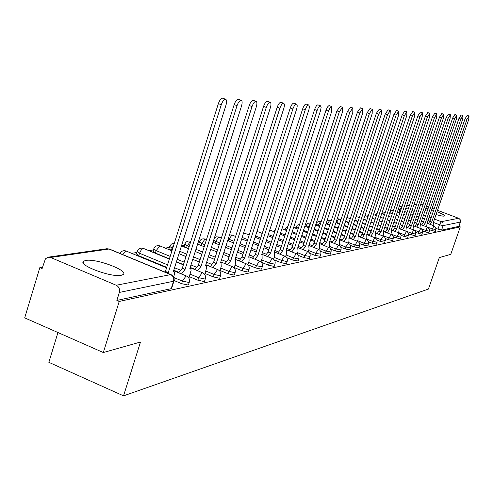 <?xml version="1.0" encoding="UTF-8"?>
<svg xmlns="http://www.w3.org/2000/svg" width="494" height="494" viewBox="0 0 494 494"><rect width="100%" height="100%" fill="white"/><g stroke="black" fill="none" stroke-linecap="round" stroke-linejoin="round"><path stroke-width="0.74" d="M429.508 229.809L435.344 231.396M422.765 231.161L428.804 232.81M415.794 232.551L422.055 234.267M408.594 233.989L415.09 235.768M401.147 235.471L407.89 237.324M393.434 236.997L400.449 238.929M385.456 238.577L388.451 239.732L392.749 240.59M377.188 240.208L380.386 241.449L384.777 242.313M368.617 241.887L372.038 243.221L376.527 244.092M359.725 243.628L363.38 245.061L367.974 245.938M350.493 245.432L354.408 246.963L359.101 247.846M340.897 247.296L345.096 248.945L349.9 249.834M330.918 249.223L335.42 250.995L340.347 251.891M320.532 251.218L325.373 253.132L330.418 254.033M309.713 253.286L314.919 255.355L320.093 256.256M298.425 255.429L304.038 257.664L309.349 258.572M286.637 257.646L292.701 260.072L298.154 260.986M274.306 259.937L280.888 262.58L286.193 263.765L286.489 263.493M261.388 262.308L268.557 265.204L274.003 266.408L274.318 266.118M247.889 264.778L255.676 267.939L261.27 269.162L261.61 268.853M234.249 267.55L242.214 270.798L247.963 272.046L248.321 271.712M219.972 270.453L228.123 273.793L234.033 275.065L234.415 274.701M205.016 273.491L213.365 276.924L219.441 278.221L219.855 277.832M189.332 276.677L197.884 280.215L204.139 281.537L204.584 281.111M174.104 280.536L181.625 283.667L188.078 285.013L188.554 284.556M85.833 260.418L83.653 261.184C77.218 264.883 111.292 277.714 121.228 275.3L123.179 274.547C129.132 270.731 96.207 258.313 85.833 260.418M425.149 210.376L427.149 211.309M430.62 212.704L432.59 213.414M436.066 214.538C440.173 215.748 442.877 216.273 444.168 216.119L444.52 215.964C444.717 215.211 442.216 213.803 437.017 211.753M305.817 226.277L305.267 226.363M295.721 227.845L294.955 227.962M285.242 229.475L284.248 229.63M274.355 231.161L273.114 231.353M262.339 233.026L261.53 233.156M199.033 242.857L197.952 243.023M184.515 245.11L181.57 245.567M169.331 247.463L165.243 248.099M153.43 249.933L148.848 250.643M136.77 252.52L131.645 253.317M42.54 267.149L39.853 267.563L42.126 268.532L45.429 258.844L47.961 257.22L50.604 257.473L116.238 285.254L170.634 274.615L109.007 249.019L50.604 257.473M57.946 332.536L48.85 362.318L123.531 395.855L140.481 342.033L103.314 352.537L119.221 301.445L460.285 226.876L450.756 254.354L439.308 257.59L428.434 289.052L123.531 395.855M103.314 352.537L24.7 317.877L39.853 267.563M433.584 210.524L431.589 209.876M427.989 208.863L425.834 208.382M437.511 210.321L458.957 218.404L460.297 219.805L460.556 221.423L458.926 226.363L441.568 230.124L436.041 228.5M420.839 204.047L422.994 204.856M426.575 206.202L428.631 206.98M432.133 208.295L434.09 209.03M458.926 226.363L460.285 226.876M174.049 280.759L173.542 281.247L119.35 292.429L116.862 300.438L119.221 301.445M119.35 292.429C120.042 289.169 119.005 286.779 116.238 285.254M188.572 277.671L189.097 277.406M210.333 266.507L205.856 264.673M199.341 262.005L192.771 259.313M186.003 256.54L179.007 253.675M171.955 250.791L171.288 250.514L172.036 248.142L169.677 246.358L171.48 243.999L174.339 243.239M194.988 269.366L190.202 267.39M183.441 264.611L176.457 261.734M169.417 258.837L155.388 253.064L156.153 250.637L153.782 248.803C155.011 246.117 157.049 245.148 159.895 245.907L156.153 250.637L170.189 256.405M178.896 272.355L173.771 270.237M166.744 267.328L138.728 255.731L139.506 253.243L137.128 251.366C138.388 248.612 140.475 247.624 143.396 248.402L141.426 249.587L139.506 253.243L167.528 264.827M199.31 241.992L198.786 244.549M184.787 244.246L184.126 246.333L184.799 247.266M169.603 246.599L168.936 248.723L171.288 250.514M153.702 249.062L153.029 251.224L155.388 253.064M137.042 251.65L136.356 253.842L138.728 255.731M116.862 300.438L171.19 288.669L171.702 288.175M173.746 277.22L174.604 272.947L174.141 271.774L173.32 271.657L226.024 105.012C226.925 101.758 226.783 99.831 225.591 99.245C224.029 99.319 222.59 101.14 221.287 104.728L168.281 272.626L167.281 273.077M164.44 271.898L165.441 271.447L218.36 103.641C219.663 100.06 221.102 98.238 222.671 98.17L222.887 98.25M168.281 272.626L165.441 271.447M189.041 277.572L191.061 270.459L190.882 268.934L189.857 268.483L241.541 105.938C242.437 102.758 242.319 100.887 241.183 100.319C239.695 100.393 238.318 102.178 237.046 105.667L185.065 269.403L181.502 273.96M178.717 272.805L182.286 268.254L234.181 104.611C235.453 101.122 236.836 99.343 238.324 99.269L238.522 99.343M185.065 269.403L182.286 268.254M204.738 274.349L206.733 267.396L206.461 265.716L205.603 265.463L256.312 106.815C257.189 103.715 257.09 101.894 256.016 101.344C254.601 101.418 253.274 103.16 252.033 106.562L201.039 266.334L197.625 270.731M194.902 269.607L198.316 265.222L249.229 105.531C250.464 102.128 251.798 100.393 253.218 100.319L253.403 100.381M201.039 266.334L198.316 265.222M219.768 271.076L221.219 266.556L221.009 262.542L220.614 262.58L270.379 107.655C271.243 104.629 271.163 102.845 270.138 102.314C268.792 102.394 267.507 104.098 266.297 107.414L216.261 263.413L212.988 267.649M210.314 266.556L213.593 262.326L263.555 106.408C264.759 103.092 266.044 101.394 267.402 101.313L267.569 101.375M216.261 263.413L213.593 262.326M234.15 267.859L235.484 263.728L235.311 259.795L234.934 259.825L283.791 108.458C284.643 105.494 284.581 103.759 283.605 103.246C282.315 103.326 281.08 104.987 279.9 108.223L230.778 260.628L227.641 264.716M225.017 263.648L228.166 259.566L277.208 107.241C278.388 104.006 279.629 102.344 280.919 102.264L281.074 102.32M230.778 260.628L228.166 259.566M247.877 264.815L249.106 261.023L248.976 257.17L248.624 257.201L296.591 109.223C297.431 106.327 297.388 104.629 296.462 104.129C295.227 104.215 294.035 105.84 292.874 109.001L244.647 257.961L241.628 261.919M239.059 260.875L242.085 256.923L290.237 108.038C291.392 104.876 292.59 103.258 293.831 103.172L293.973 103.221M244.647 257.961L242.085 256.923M260.999 261.925L262.135 258.436L262.042 254.657L261.709 254.688L308.985 109.427L309.435 106.574L308.738 104.975C307.558 105.061 306.404 106.655 305.273 109.742L257.911 255.417L255.003 259.245M252.483 258.226L255.392 254.404L302.692 108.797C303.816 105.71 304.977 104.123 306.163 104.036L306.292 104.086M257.911 255.417L255.392 254.404M273.559 259.183L274.615 255.954L274.553 252.255L274.238 252.28L320.532 110.65L321.137 107.346L320.483 105.784C319.352 105.877 318.235 107.433 317.129 110.446L270.601 252.977L267.804 256.689M265.327 255.694L268.131 251.989L314.598 109.526C315.703 106.506 316.821 104.956 317.957 104.87L318.074 104.913M270.601 252.977L268.131 251.989M285.588 256.577L286.569 253.583L286.242 249.976L331.733 111.323L331.727 106.562L330.103 107.754L328.479 111.125L282.753 250.643L280.055 254.237M277.628 253.268L280.326 249.68L325.991 110.224L327.615 106.858L328.621 105.821L329.362 105.704M282.753 250.643L280.326 249.68M297.116 254.095L298.036 251.304L297.752 247.766L342.478 111.959L342.503 107.303L339.353 111.774L294.405 248.408L291.806 251.891M289.422 250.946L292.028 247.463L336.914 110.891L340.175 106.457M294.405 248.408L292.028 247.463M308.188 251.718L309.046 249.118L308.799 245.648L352.778 112.576L352.839 108.013L349.783 112.397L305.588 246.259L303.075 249.643M300.735 248.717L303.248 245.333L347.387 111.533L350.542 107.186M305.588 246.259L303.248 245.333M318.815 249.451L319.624 247.019L319.414 243.604L362.67 113.169L362.763 108.699L359.793 112.996L316.327 244.197L313.9 247.488M311.603 246.574L314.03 243.295L357.44 112.144L360.503 107.883M316.327 244.197L314.03 243.295M329.029 247.284L329.788 244.999L329.622 241.646L372.167 113.737L372.291 109.353L369.407 113.571L326.651 242.214L324.305 245.413M322.045 244.518L324.391 241.331L367.091 112.737L370.068 108.557M326.651 242.214L324.391 241.331M338.859 245.203L339.576 243.06L339.44 239.763L381.306 114.281L381.454 109.983L378.651 114.12L336.581 240.312L334.308 243.419M332.085 242.542L334.358 239.442L376.379 113.305L379.262 109.199M336.581 240.312L334.358 239.442M348.319 243.209L348.999 241.189L348.888 237.947L390.099 114.806L390.272 110.594L387.543 114.651L346.14 238.479L343.941 241.498M341.755 240.646L343.954 237.62L385.308 113.848L388.117 109.822M346.14 238.479L343.954 237.62M357.434 241.3L358.076 239.386L357.996 236.2L398.572 115.312L398.763 111.181L396.108 115.164L355.347 236.706L353.216 239.652M351.067 238.812L353.198 235.873L393.909 114.373L396.639 110.421M355.347 236.706L353.198 235.873M366.221 239.454L366.832 237.645L366.776 234.514L406.729 115.8L406.945 111.743L404.358 115.658L364.22 235.002L362.158 237.873M360.04 237.052L362.108 234.181L402.196 114.88L404.852 110.996M364.22 235.002L362.108 234.181M374.705 237.682L375.279 235.971L375.249 232.884L414.602 116.269L414.83 112.286L412.311 116.133L372.785 233.359L370.778 236.157M368.697 235.348L370.704 232.557L410.181 115.374L412.768 111.551M372.785 233.359L370.704 232.557M382.887 235.965L383.437 234.354L383.43 231.316L422.191 116.72L422.444 112.811L419.98 116.59L381.047 231.772L379.102 234.502M377.052 233.711L378.997 230.982L417.887 115.843L420.406 112.089M381.047 231.772L378.997 230.982M390.797 234.317L391.316 232.785L391.328 229.796L429.527 117.158L429.792 113.317L427.39 117.029L389.025 230.241L387.142 232.902M385.116 232.124L387.012 229.463L425.328 116.3L427.785 112.607M389.025 230.241L387.012 229.463M398.436 232.723L398.93 231.272L398.967 228.333L436.61 117.578L436.887 113.805L434.547 117.461L396.738 228.759L394.904 231.359M392.915 230.599L394.755 228L432.516 116.738L434.911 113.107M396.738 228.759L394.755 228M405.827 231.18L406.352 226.913L443.458 117.992L443.748 114.281L441.463 117.868L404.197 227.326L402.412 229.871M400.455 229.117L402.24 226.579L439.462 117.158L441.803 113.589M404.197 227.326L402.24 226.579M412.984 229.691L413.497 225.542L450.083 118.387L450.386 114.738L448.151 118.27L411.416 225.943L409.674 228.426M407.748 227.691L409.483 225.208L446.181 117.572L448.466 114.058M411.416 225.943L409.483 225.208M419.906 228.253L420.413 224.214L456.493 118.77L456.808 115.176L454.622 118.659L418.399 224.603L416.708 227.03M414.806 226.308L416.498 223.875L452.683 117.967L454.912 114.509M418.399 224.603L416.498 223.875M426.612 226.857L427.119 222.93L462.699 119.14L463.026 115.608L460.89 119.029L425.161 223.3L423.519 225.678M421.641 224.968L423.29 222.59L458.975 118.356L461.155 114.948M425.161 223.3L423.29 222.59M433.115 225.511L433.609 221.683L468.713 119.499L469.047 116.022L466.96 119.394L431.719 222.047L430.113 224.369M428.261 223.665L429.866 221.343L465.076 118.727L467.207 115.374M431.719 222.047L429.866 221.343M435.325 231.451L435.881 229.834L427.785 227.326M431.534 230.581L434.01 225.851L427.483 223.368M428.786 232.865L429.348 231.223L425.482 230.34L419.919 228.216M424.92 231.982L427.452 227.178L420.795 224.64M422.629 232.6L418.671 231.766L413.015 229.599M418.097 233.434L420.678 228.549L413.892 225.956M415.67 234.076L411.632 233.236L405.883 231.031M411.051 234.934L413.688 229.963L406.76 227.308M408.476 235.601L404.358 234.755L398.51 232.507M403.765 236.478L406.463 231.427L399.387 228.71M401.042 237.182L396.836 236.323L390.89 234.033M396.237 238.077L398.998 232.933L391.761 230.155M393.354 238.812L389.056 237.947L383.011 235.613M388.451 239.732L389.056 237.947L391.273 234.496L383.875 231.649M385.388 240.498L380.998 239.633L374.847 237.25M380.386 241.449L380.998 239.633L383.276 236.113L375.706 233.193M377.144 242.251L372.661 241.375L366.4 238.942M372.038 243.221L372.661 241.375L374.995 237.793L367.246 234.786M368.604 244.061L364.016 243.178L357.637 240.695M363.38 245.061L364.016 243.178L366.412 239.528L358.471 236.441M359.743 245.938L355.05 245.049L348.554 242.511M354.408 246.963L355.05 245.049L357.514 241.331L349.369 238.151M350.555 247.889L345.744 246.994L339.131 244.394M345.096 248.945L345.744 246.994L348.282 243.196L339.909 239.923M341.008 249.908L336.087 249.013L329.337 246.358M335.42 250.995L336.087 249.013L338.693 245.135L330.072 241.751M331.091 252.014L326.046 251.106L319.167 248.389M325.373 253.132L326.046 251.106L328.856 247.204M320.779 254.2L315.604 253.286L308.589 250.507M314.919 255.355L315.604 253.286L318.507 249.309M310.041 256.472L304.73 255.559L297.573 252.706M304.038 257.664L304.73 255.559L307.737 251.495M298.864 258.837L293.411 257.924L286.106 255.003M292.701 260.072L293.411 257.924L296.172 253.712L296.517 253.774M287.212 261.307L286.915 261.573L281.605 260.387L274.145 257.393M280.888 262.58L281.605 260.387L284.458 256.083L284.822 256.145M275.047 263.876L274.738 264.167L269.292 262.956L261.666 259.887M268.557 265.204L269.292 262.956L272.231 258.553L272.62 258.628M262.351 266.562L262.018 266.877L256.423 265.649L248.63 262.487M255.676 267.939L256.423 265.649L259.461 261.135L259.881 261.215M249.075 269.372L248.717 269.705L242.974 268.452L235.002 265.21M242.214 270.798L242.974 268.452L246.111 263.839L246.568 263.92M235.187 272.305L234.804 272.669L228.895 271.391L220.738 268.057M228.123 273.793L228.895 271.391L232.143 266.661L232.631 266.754M220.639 275.38L220.231 275.776L214.149 274.473L205.8 271.039M213.365 276.924L214.149 274.473L217.508 269.619L218.039 269.724M205.387 278.604L204.942 279.03L198.687 277.702L190.128 274.17M197.884 280.215L198.687 277.702L202.163 272.725L202.738 272.836M189.369 281.988L188.893 282.445L182.44 281.092L173.876 277.535M181.625 283.667L182.44 281.092L186.053 275.979L186.676 276.109M437.937 229.222L439.487 224.727L433.936 222.627M429.947 221.114L427.995 220.367M424.5 219.046L422.45 218.268M418.875 216.915L416.72 216.094M413.064 214.711L410.798 213.853M407.056 212.426L404.679 211.525M400.838 210.073L398.368 209.048M398.874 212.5L399.831 209.691L401.955 206.788M405.796 208.24L408.174 209.141M411.922 210.561L414.188 211.413M417.844 212.803L420.005 213.618M423.574 214.97L425.63 215.748M429.125 217.07L431.083 217.811M434.498 219.101L441.284 221.67L458.66 218.274M416.535 204.535L413.842 204.924M409.39 205.566L406.562 205.979M402.005 206.634L399.072 206.967M414.818 226.271L413.886 225.912M409.779 224.344L407.519 223.486M403.777 222.059L401.406 221.151M397.571 219.688L395.083 218.737M391.149 217.237L388.531 216.236M407.785 227.598L406.741 227.203M402.573 225.604L400.202 224.702M396.373 223.232L393.879 222.281M389.951 220.781L387.333 219.774M383.307 218.237L380.547 217.181M400.517 228.975L399.337 228.524M395.126 226.907L392.637 225.949M388.71 224.443L386.092 223.442M382.066 221.899L379.312 220.843M375.181 219.256L372.285 218.144M393.002 230.389L391.649 229.871M387.426 228.247L384.807 227.24M380.788 225.69L378.034 224.634M373.909 223.047L371.013 221.936M366.77 220.305L363.726 219.132M385.234 231.853L383.474 231.173M379.46 229.624L376.706 228.568M372.581 226.974L369.691 225.863M365.455 224.227L362.411 223.053M358.057 221.374L354.853 220.139M377.194 233.366L375.329 232.643M371.21 231.05L368.32 229.932M364.084 228.296L361.046 227.123M356.693 225.443L353.488 224.202M349.017 222.473L345.639 221.17M368.876 234.934L366.894 234.162M362.664 232.526L359.626 231.346M355.279 229.661L352.08 228.419M347.609 226.69L344.238 225.381M339.637 223.597L336.087 222.214M336.297 222.788L338.785 218.916L337.248 218.706M360.256 236.552L358.156 235.737M353.809 234.045L350.61 232.804M346.146 231.069L342.774 229.753M338.18 227.969L334.629 226.585M329.899 224.751L326.17 223.239M327.226 224.288L329.801 220.268L327.127 220.349M351.32 238.225L349.085 237.355M344.627 235.619L341.261 234.304M336.667 232.513L333.117 231.13M328.393 229.29L324.644 227.827M319.779 225.931L315.913 224.134M317.827 225.844L320.495 221.67L318.161 221.608L316.284 222.998M342.052 239.967L339.681 239.04M335.093 237.244L331.548 235.854M326.824 234.008L323.082 232.544M318.216 230.642L314.27 229.099M309.256 227.135L306.113 225.369L307.892 223.3L310.603 223.041M308.083 227.468L310.565 223.171M332.425 241.77L329.912 240.776M325.194 238.929L321.452 237.46M316.592 235.552L312.646 234.002M307.639 232.038L303.47 230.402M298.302 228.376L296.023 226.925L297.407 225.073L299.605 224.4M297.975 229.148L298.703 227.147M322.434 243.635L319.754 242.579M314.9 240.671L310.961 239.115M305.953 237.145L301.791 235.508M296.622 233.471L292.226 231.742M312.047 245.574L309.195 244.45M304.193 242.474L300.037 240.831M294.875 238.793L290.478 237.052M285.155 234.946L280.499 233.112M301.241 247.593L298.203 246.389M293.053 244.345L288.663 242.603M283.34 240.492L278.69 238.651M273.194 236.472L268.273 234.52M289.99 249.686L286.755 248.402M281.438 246.284L276.801 244.437M271.305 242.251L266.396 240.294M260.709 238.034L255.509 235.959M278.27 251.872L274.825 250.495M269.335 248.297L264.426 246.339M258.751 244.067L253.552 241.992M247.673 239.639L242.165 237.441M266.05 254.144L262.37 252.662M256.695 250.39L251.502 248.303M245.635 245.95L240.127 243.74M234.045 241.3L228.203 238.935M228.364 240.844L228.883 239.226L232.026 235.021L229.506 234.878M253.292 256.51L249.359 254.923M243.499 252.564L237.997 250.347M231.921 247.895L226.085 245.543M219.781 243.005L213.636 240.319M215.014 243.104L215.588 241.313L218.836 237.015L216.508 236.811L214.421 237.867M239.967 258.98L235.762 257.275M229.691 254.824L223.862 252.459M217.57 249.915L211.37 247.401M204.837 244.758L201.706 243.486L199.372 241.788C200.521 239.287 202.417 238.386 205.066 239.09L201.706 243.486L201.077 245.475M226.03 261.561L221.528 259.727M215.242 257.17L209.055 254.657M202.528 252.002L195.945 249.322M189.165 246.562L187.201 245.765L184.861 244.024C186.028 241.461 187.973 240.541 190.684 241.263L187.201 245.765L186.51 247.957M211.444 264.259L206.616 262.283M200.101 259.622L193.531 256.929M186.757 254.163L179.754 251.304M172.709 248.42L172.036 248.142L173.919 244.567M196.161 267.081L190.98 264.951M184.213 262.172L177.229 259.294M180.131 270.033L174.561 267.736M126.415 251.15L125.754 251.014L122.598 254.521M275.047 230.778L274.67 230.21L275.776 228.543M286.897 229.617L285.551 228.537L288.045 226.122M368.079 216.415L367.598 215.921L368.777 214.334M376.422 215.575L375.255 214.742L377.385 212.71M384.499 214.699L382.677 213.599L385.586 211.481M391.149 213.352L389.871 212.494L390.322 211.648L391.563 210.666L393.44 210.475M143.698 248.525L169.343 259.084M160.179 246.024L171.943 250.841M205.288 239.176L206.467 239.658M219.04 237.095L221.374 238.034M232.211 235.095L235.607 236.453M244.845 233.18L243.258 234.051M320.705 221.8L321.106 221.911M329.998 220.392L331.208 220.812M338.964 219.027L340.922 219.744M347.634 217.712L346.665 218.095M393.267 210.981L391.903 213.643M171.19 288.669L173.542 281.247C174.191 278.227 173.221 276.016 170.634 274.615L171.301 274.757M441.568 230.124L443.112 225.635L439.487 224.727L441.284 221.67L442.995 223.276L443.112 225.635L460.414 222.065M171.603 288.496L173.95 281.074C174.66 278.116 173.66 275.961 170.955 274.602L109.353 249.025L106.871 248.735L109.717 249.174M168.114 272.657L165.274 271.478M221.287 104.728L218.36 103.641M184.904 269.434L182.125 268.285M237.046 105.667L234.181 104.611M200.885 266.365L198.162 265.247M252.033 106.562L249.229 105.531M216.119 263.444L213.445 262.351M266.297 107.414L263.555 106.408M230.642 260.653L228.03 259.591M279.9 108.223L277.208 107.241M244.518 257.985L241.955 256.948M292.874 109.001L290.237 108.038M257.788 255.441L255.268 254.429M305.273 109.742L302.692 108.797M270.477 253.002L268.007 252.014M317.129 110.446L314.598 109.526M282.636 250.668L280.215 249.698M328.479 111.125L325.991 110.224M294.294 248.433L291.917 247.482M339.353 111.774L336.914 110.891M305.483 246.284L303.143 245.357M349.783 112.397L347.387 111.533M316.228 244.221L313.931 243.314M359.793 112.996L357.44 112.144M326.553 242.239L324.292 241.35M369.407 113.571L367.091 112.737M336.488 240.331L334.265 239.46M378.651 114.12L376.379 113.305M346.047 238.491L343.867 237.639M387.543 114.651L385.308 113.848M355.26 236.725L353.111 235.885M396.108 115.164L393.909 114.373M364.14 235.021L362.022 234.199M404.358 115.658L402.196 114.88M372.704 233.378L370.624 232.569M412.311 116.133L410.181 115.374M380.967 231.791L378.923 230.994M419.98 116.59L417.887 115.843M388.951 230.253L386.938 229.482M427.39 117.029L425.328 116.3M396.67 228.771L394.681 228.012M434.547 117.461L432.516 116.738M404.129 227.339L402.172 226.592M441.463 117.868L439.462 117.158M411.348 225.956L409.415 225.221M448.151 118.27L446.181 117.572M418.332 224.616L416.43 223.887M454.622 118.659L452.683 117.967M425.099 223.313L423.222 222.603M460.89 119.029L458.975 118.356M431.657 222.053L429.805 221.355M466.96 119.394L465.076 118.727M83.183 262.709L83.653 261.184M188.461 284.847L189.276 282.284C189.968 279.394 188.998 277.295 186.355 275.973L173.622 270.7M166.595 267.791L126.081 251.014C123.42 250.236 121.363 251.038 119.919 253.41M204.497 281.382L205.3 278.875C205.979 276.06 205.029 274.003 202.447 272.713L190.122 267.637M219.774 278.079L220.565 275.633C221.226 272.879 220.293 270.873 217.774 269.613L205.837 264.722M234.347 274.923L235.119 272.534C235.762 269.848 234.854 267.884 232.39 266.655L220.818 261.937M248.254 271.916L249.013 269.582C249.643 266.951 248.754 265.031 246.345 263.827L235.113 259.276M261.542 269.045L262.289 266.76C262.907 264.179 262.036 262.308 259.677 261.128L248.772 256.732M274.263 266.291L274.991 264.055C275.603 261.536 274.744 259.696 272.435 258.547L261.839 254.293M286.434 263.66L287.156 261.468C287.749 258.998 286.915 257.201 284.649 256.077L274.343 251.952M298.104 261.135L298.814 258.992C299.401 256.571 298.58 254.811 296.357 253.706L286.329 249.711M309.3 258.714L309.997 256.614C310.572 254.237 309.769 252.514 307.589 251.434L297.82 247.556M320.05 256.392L320.736 254.33C321.298 252.002 320.507 250.31 318.371 249.254L308.855 245.487M274.158 231.772L274.627 230.34M330.375 254.157L331.264 250.853L330.165 248.105L319.803 243.641M285.081 229.957L285.507 228.654M340.31 252.008L341.088 249.618L341.095 247.926L340.378 246.389L338.693 245.135M295.597 228.216L295.986 227.036M349.863 249.939L350.635 247.593L350.641 245.932L349.937 244.425L348.282 243.196M305.73 226.548L306.082 225.48M359.07 247.951L359.83 244.011L359.144 242.535L357.514 241.331M367.944 246.031L368.691 242.165L367.746 240.405L366.412 239.528M376.496 244.178L377.231 240.38L376.564 238.954L374.995 237.793M384.752 242.393L385.474 238.664L384.567 236.966L383.276 236.113M392.718 240.671L393.44 236.997L392.792 235.619L391.273 234.496M400.424 239.003L401.128 235.397L400.492 234.039L398.998 232.933M407.865 237.392L408.563 233.841L407.698 232.229L406.463 231.427M367.419 216.446L367.573 215.989M415.065 235.836L415.757 232.341L414.898 230.754L413.688 229.963M375.1 215.199L375.236 214.804M422.037 234.323L422.716 230.889L421.876 229.327L420.678 228.549M382.547 213.988L382.659 213.661M176.377 261.981L183.36 264.858M178.989 253.725L185.985 256.59M192.753 259.362L199.323 262.055M181.465 245.901L188.467 248.76M195.247 251.52L201.83 254.2M208.351 256.861L214.538 259.381M197.619 244.073L204.207 246.747M210.734 249.39L216.928 251.903M223.22 254.453L229.049 256.818M213.007 242.295L219.206 244.796M225.505 247.34L231.34 249.692M237.416 252.144L242.912 254.367M227.685 240.566L233.526 242.918M239.609 245.357L245.11 247.568M250.977 249.927L256.17 252.014M241.696 238.892L247.204 241.097M253.082 243.443L258.276 245.524M263.95 247.797L268.86 249.76M249.204 234.916L243.635 232.865M255.083 237.262L260.289 239.337M265.97 241.597L270.879 243.554M276.374 245.746L281.012 247.593M256.997 231.353L262.209 233.421M267.896 235.681L272.812 237.633M278.313 239.812L282.957 241.659M288.28 243.77L292.67 245.512M269.736 230.019L274.658 231.97M280.166 234.144L284.816 235.984M290.139 238.089L294.535 239.825M299.697 241.869L303.853 243.511M281.938 228.716L286.594 230.55M291.923 232.655L296.326 234.384M301.488 236.422L305.65 238.059M310.658 240.035L314.598 241.585M293.634 227.444L298.036 229.173M303.205 231.204L307.373 232.841M312.381 234.811L316.327 236.354M321.186 238.262L324.922 239.732M304.854 226.203L309.022 227.833M314.036 229.796L317.988 231.34M322.854 233.248L326.59 234.712M331.313 236.558L334.858 237.947M315.629 224.992L319.581 226.53M324.447 228.432L328.189 229.889M332.919 231.735L336.463 233.119M341.058 234.909L344.423 236.225M325.984 223.807L329.726 225.264M334.457 227.104L338.013 228.481M342.608 230.272L345.973 231.581M350.437 233.316L353.636 234.557M335.939 222.646L339.495 224.029M344.096 225.807L347.467 227.117M351.932 228.852L355.137 230.093M359.484 231.779L362.522 232.958M345.522 221.522L348.9 222.825M353.371 224.554L356.575 225.795M360.923 227.475L363.967 228.648M368.203 230.29L371.093 231.408M350.277 218.694L346.887 217.446M354.754 220.417L357.965 221.658M362.318 223.331L365.356 224.504M369.598 226.141L372.488 227.259M376.613 228.846L379.361 229.908M356.088 216.434L359.299 217.669M363.652 219.342L366.702 220.515M370.938 222.146L373.834 223.257M377.966 224.844L380.713 225.906M384.733 227.45L387.352 228.456M364.943 215.495L367.993 216.668M372.235 218.292L375.131 219.404M379.262 220.991L382.016 222.047M386.042 223.591L388.661 224.597M392.582 226.098L395.077 227.055M373.489 214.581L376.385 215.687M380.522 217.274L383.276 218.323M387.302 219.867L389.92 220.867M393.848 222.368L396.342 223.325M400.171 224.789L402.542 225.696M381.732 213.68L384.486 214.729M388.519 216.273L391.137 217.274M395.07 218.774L397.565 219.725M401.394 221.189L403.765 222.09M407.507 223.516L409.767 224.381M389.692 212.797L392.316 213.797M396.25 215.298L398.744 216.242M402.579 217.706L404.95 218.607M408.692 220.034L410.952 220.898M414.608 222.288L416.763 223.109M429.348 231.223L429.224 228.815L427.452 227.178M397.386 211.932L399.881 212.883M403.721 214.34L406.099 215.242M409.841 216.668L412.101 217.527M415.757 218.916L417.912 219.737M421.481 221.09L423.537 221.874M435.881 229.834L435.757 227.462L434.01 225.851M416.658 204.17L413.966 204.553M409.514 205.195L406.692 205.603M402.135 206.257L400.294 206.523M106.871 248.735L48.332 257.152M173.789 271.62L173.382 271.447M225.591 99.245L222.671 98.17M190.301 268.446L189.918 268.285M241.183 100.319L238.324 99.269M206.023 265.426L205.658 265.278M256.016 101.344L253.218 100.319M221.009 262.542L220.67 262.407M270.138 102.314L267.402 101.313M235.311 259.795L234.99 259.665M283.605 103.246L280.919 102.264M296.462 104.129L293.831 103.172M308.738 104.975L306.163 104.036M320.483 105.784L317.957 104.87M331.727 106.562L329.245 105.66M342.503 107.303L340.07 106.42M352.839 108.013L350.45 107.149M362.763 108.699L360.41 107.853M372.291 109.353L369.981 108.526M381.454 109.983L379.188 109.174M390.272 110.594L388.043 109.798M398.763 111.181L396.571 110.397M406.945 111.743L404.784 110.971M414.83 112.286L412.706 111.527M422.444 112.811L420.351 112.064M429.792 113.317L427.73 112.583M436.887 113.805L434.862 113.089M443.748 114.281L441.753 113.571M450.386 114.738L448.422 114.04M456.808 115.176L454.869 114.491M463.026 115.608L461.118 114.935M469.047 116.022L467.17 115.355"/></g></svg>
